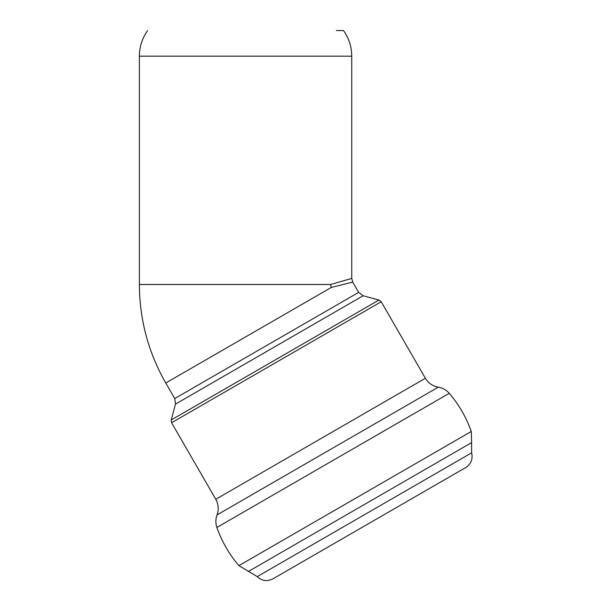 <?xml version="1.0" encoding="UTF-8"?>
<svg xmlns="http://www.w3.org/2000/svg" width="611" height="611" viewBox="0 0 611 611"><rect width="100%" height="100%" fill="white"/><g stroke="black" fill="none" stroke-linecap="round" stroke-linejoin="round"><path stroke-width="0.92" d="M336.378 30.55L343.504 30.55C348.934 38.233 351.684 46.772 351.753 56.181L139.377 56.181L139.377 284.505C139.537 319.652 148.336 352.486 165.772 383.005L174.746 398.555L175.479 404.108L171.225 419.971L378.98 300.024L363.117 295.777L358.672 292.364L174.746 398.555M147.625 30.55C142.195 38.233 139.445 46.772 139.377 56.181M351.753 56.181L351.753 278.425L330.52 284.505L331.299 287.437L352.738 282.083L358.672 292.364M272.926 578.861L465.735 467.545L272.926 578.861C267.183 581.71 261.959 580.962 257.246 576.608L471.623 452.835C473.036 459.09 471.073 463.993 465.735 467.545M238.916 565.633C229.194 554.284 221.846 541.56 216.882 527.469L449.245 393.308C458.968 404.658 466.308 417.382 471.28 431.473L238.916 565.633L257.246 576.608M216.882 527.469C215.454 523.26 215.507 519.083 217.035 514.913L438.301 387.168C432.657 386.129 428.357 383.158 425.386 378.255L381.203 301.735L378.98 300.024M171.225 419.971L171.592 422.751L215.775 499.271C218.539 504.296 218.959 509.513 217.035 514.913M175.479 404.108L363.117 295.777M331.299 287.437L165.772 383.005M330.52 284.505L139.377 284.505M248.402 571.468L471.6 442.608L471.28 431.473M215.775 499.271L425.386 378.255M171.592 422.751L381.203 301.735M351.753 278.425L352.73 282.083M471.623 452.835L471.6 442.608M449.245 393.308C446.32 389.978 442.67 387.932 438.301 387.168"/></g></svg>

